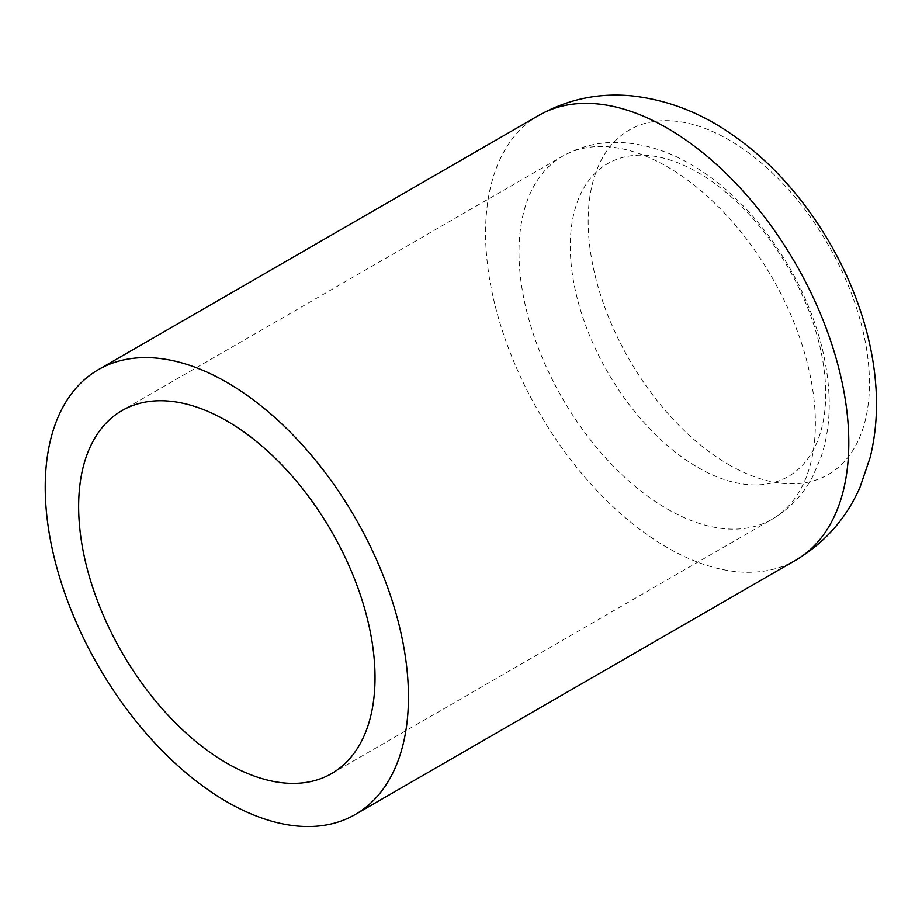 <?xml version="1.0" encoding="UTF-8"?>
<svg xmlns="http://www.w3.org/2000/svg" width="922" height="922" viewBox="0 0 922 922"><rect width="100%" height="100%" fill="white"/><g stroke="black" fill="none" stroke-linecap="round" stroke-linejoin="round"><path stroke-width="0.69" stroke-dasharray="4.61 3.46" d="M697.989 467.523A180.62 104.278 -120 0 0 825.709 393.775A180.62 104.278 -120 0 0 697.989 172.564A180.62 104.278 -120 0 0 570.269 246.301A180.62 104.278 -120 0 0 697.989 467.523M667.182 508.944A209.582 121.001 -120 0 0 771.968 519.328A209.582 121.001 -120 0 0 771.968 277.326A209.582 121.001 -120 0 0 562.397 156.325A209.582 121.001 -120 0 0 530.265 324.267A209.582 121.001 -120 0 0 667.182 508.944M538.771 115.4A256.835 148.281 -120 0 0 499.401 321.202A256.835 148.281 -120 0 0 667.182 547.53A256.835 148.281 -120 0 0 795.605 560.253M728.806 464.676A198.922 114.847 -120 0 0 869.458 383.46A198.922 114.847 -120 0 0 728.806 139.833A198.922 114.847 -120 0 0 588.144 221.038A198.922 114.847 -120 0 0 728.806 464.676M331.62 773.558L771.968 519.328C789.451 508.99 803.004 494.757 812.651 476.616L821.352 456.229C827.207 438.134 829.8 418.807 829.132 398.235C828.279 372.419 823.046 346.107 813.423 319.289C791.26 257.042 746.532 198.299 695.695 167.274C671.331 152.061 646.115 143.786 620.068 142.461C599.415 141.677 580.192 146.298 562.397 156.325L122.05 410.555"/><path stroke-width="1.38" d="M226.835 763.186A209.582 121.001 -120 0 0 331.62 773.558A209.582 121.001 -120 0 0 331.632 531.556A209.582 121.001 -120 0 0 122.05 410.555A209.582 121.001 -120 0 0 89.918 578.497A209.582 121.001 -120 0 0 226.835 763.186M226.835 801.771A256.835 148.281 -120 0 0 355.258 814.483A256.835 148.281 -120 0 0 355.258 517.922A256.835 148.281 -120 0 0 98.424 369.63A256.835 148.281 -120 0 0 59.054 575.443A256.835 148.281 -120 0 0 226.835 801.771M355.258 814.483L795.605 560.253A256.835 148.281 -120 0 0 795.605 263.68A256.835 148.281 -120 0 0 538.771 115.4L98.424 369.63M795.605 560.253C824.96 542.701 846.454 518.291 860.088 487.047L870.138 457.554C876.004 433.478 877.825 408.538 875.577 382.722C867.66 287.03 807.856 186.544 732.598 134.969C701.965 113.337 668.969 100.36 633.61 96.072C600.003 92.442 568.39 98.885 538.771 115.4"/></g></svg>
